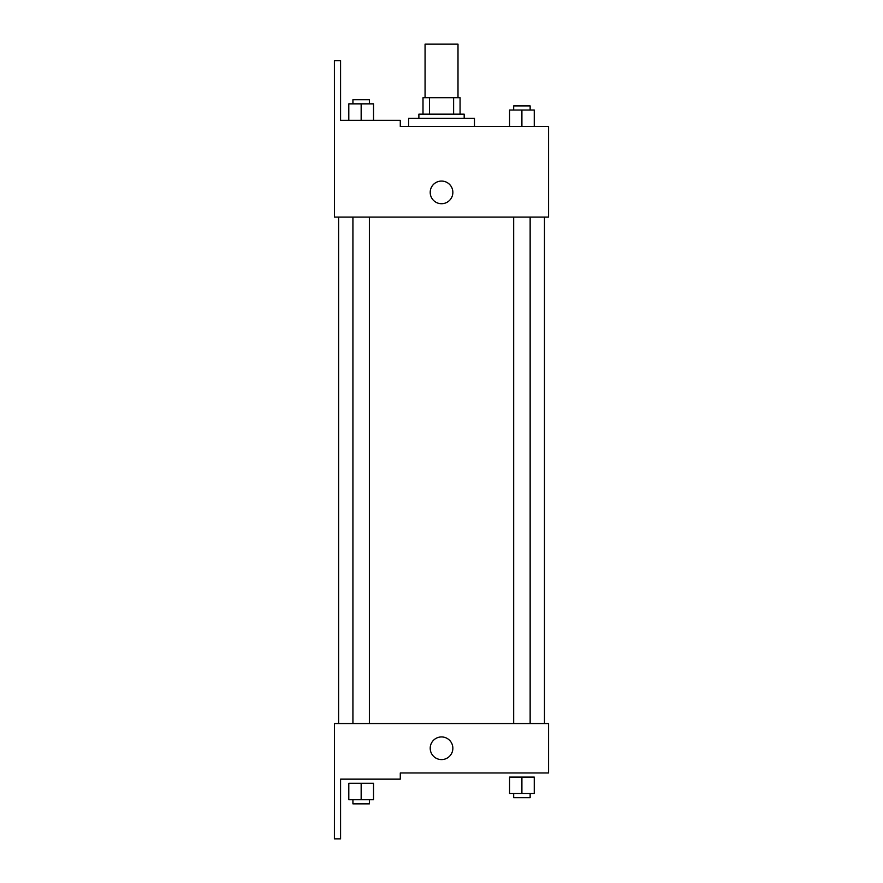 <?xml version="1.0" encoding="UTF-8"?>
<svg xmlns="http://www.w3.org/2000/svg" width="883" height="883" viewBox="0 0 883 883"><rect width="100%" height="100%" fill="white"/><g stroke="black" fill="none" stroke-linecap="round" stroke-linejoin="round"><path stroke-width="1.32" d="M458.001 97.682L458.001 44.15L425.065 44.15L425.065 97.682M429.447 114.15L429.447 97.682L423.001 97.682L423.001 114.15L423.001 97.682M429.447 97.682L460.065 97.682L460.065 114.15M453.619 114.15L453.619 97.682M418.884 118.267L418.884 114.15L464.182 114.15L464.182 118.267M441.533 118.267L408.597 118.267L408.597 126.501L400.286 126.501L548.586 126.501L534.259 126.501L534.259 110.033L509.557 110.033L509.557 126.501L474.469 126.501L474.469 118.267L441.533 118.267M430.209 192.384A11.324 11.324 0 0 1 447.195 182.582A11.324 11.324 0 0 1 447.195 202.196A11.324 11.324 0 0 1 430.209 192.384M400.286 126.501L400.286 120.331L340.584 120.331L340.584 60.618L334.414 60.618L334.48 217.086L548.586 217.086L548.586 126.501M334.48 723.552L548.586 723.552L548.586 772.967L400.286 772.967L400.286 779.148L340.584 779.148L340.584 838.85L334.414 838.85L334.48 723.552M430.209 748.265A11.324 11.324 0 0 1 447.195 738.453A11.324 11.324 0 0 1 447.195 758.067A11.324 11.324 0 0 1 430.209 748.265M521.908 793.552L534.259 793.552L534.259 777.084L509.557 777.084L509.557 793.552L521.908 793.552L521.908 777.084M534.259 793.552L534.259 777.084M530.142 793.552L530.142 797.669L513.674 797.669L513.674 793.552M361.158 799.733L373.509 799.733L373.509 783.265L348.807 783.265L348.807 799.733L361.158 799.733L361.158 783.265M373.509 799.733L373.509 783.265M369.392 799.733L369.392 803.85L352.924 803.85L352.924 799.733M521.908 126.501L521.908 110.033M534.259 126.501L534.259 110.033M530.142 110.033L530.142 105.916L513.674 105.916L513.674 110.033M348.807 120.331L348.807 103.852L373.509 103.852L373.509 120.331L373.509 103.852M361.158 120.331L361.158 103.852M369.392 103.852L369.392 99.735L352.924 99.735L352.924 103.852M544.469 723.552L544.469 217.086M338.597 723.552L338.597 217.086M513.674 217.086L513.674 723.552M530.142 217.086L530.142 723.552M369.392 723.552L369.392 217.086M352.924 723.552L352.924 217.086"/></g></svg>
